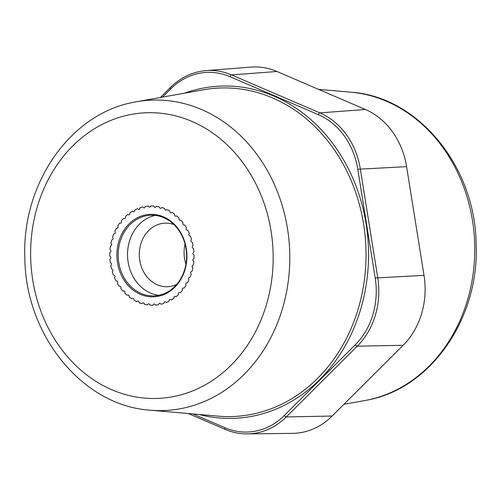<?xml version="1.0" encoding="UTF-8"?>
<svg xmlns="http://www.w3.org/2000/svg" width="501" height="501" viewBox="0 0 501 501"><rect width="100%" height="100%" fill="white"/><g stroke="black" fill="none" stroke-linecap="round" stroke-linejoin="round"><path stroke-width="0.75" d="M206.061 70.603L251.001 67.109A74.499 63.176 87.4 0 1 276.959 71.499L365.367 109.481A74.499 63.176 87.4 0 1 406.593 166.639L424.009 275.368A74.499 63.176 87.4 0 1 403.136 345.295L332.15 416.049A74.499 63.176 87.4 0 1 292.484 433.359L247.413 433.891A73.014 61.917 -92.6 0 0 286.284 416.92L357.269 346.172A73.014 61.917 -92.6 0 0 377.729 277.642L360.313 168.906A73.014 61.917 -92.6 0 0 319.907 112.888L231.506 74.906A73.014 61.917 -92.6 0 0 206.061 70.603C192.566 71.787 180.667 77.423 170.371 87.525L160.383 97.488M189.365 235.714L190.436 236.171A49.668 42.115 87.4 0 1 191.482 239.246L190.975 240.43A0.933 0.789 -92.6 0 0 191.319 241.689L192.334 242.302A49.668 42.115 87.4 0 1 193.029 245.509L192.39 246.598A0.933 0.789 -92.6 0 0 192.603 247.895L193.536 248.665A49.668 42.115 87.4 0 1 193.874 251.94L193.123 252.917A0.933 0.789 -92.6 0 0 193.186 254.239L194.025 255.141A49.668 42.115 87.4 0 1 194 258.435L193.142 259.286A0.933 0.789 -92.6 0 0 193.06 260.601L193.799 261.622A49.668 42.115 87.4 0 1 193.405 264.879L192.459 265.593A0.933 0.789 -92.6 0 0 192.234 266.876L192.854 268.004A49.668 42.115 87.4 0 1 192.102 271.166L191.081 271.73A0.933 0.789 -92.6 0 0 190.712 272.964L191.207 274.172A49.668 42.115 87.4 0 1 190.111 277.185L189.034 277.585A0.933 0.789 -92.6 0 0 188.533 278.75L188.89 280.021A49.668 42.115 87.4 0 1 187.468 282.84L186.353 283.065A0.933 0.789 -92.6 0 0 185.727 284.142L185.934 285.457A49.668 42.115 87.4 0 1 184.211 288.025L183.084 288.075A0.933 0.789 -92.6 0 0 182.339 289.046L182.402 290.38A49.668 42.115 87.4 0 1 180.404 292.653L179.277 292.534A0.933 0.789 -92.6 0 0 178.431 293.379L178.343 294.707A49.668 42.115 87.4 0 1 176.108 296.648L175.006 296.354A0.933 0.789 -92.6 0 0 174.066 297.062L173.834 298.364A49.668 42.115 87.4 0 1 171.405 299.942L170.334 299.485A0.933 0.789 -92.6 0 0 169.325 300.036L168.956 301.289A49.668 42.115 87.4 0 1 166.357 302.479L165.349 301.859A0.933 0.789 -92.6 0 0 164.29 302.253L163.777 303.431A49.668 42.115 87.4 0 1 161.071 304.207L160.138 303.443A0.933 0.789 -92.6 0 0 159.036 303.669L158.397 304.758A49.668 42.115 87.4 0 1 155.623 305.109L154.778 304.207A0.933 0.789 -92.6 0 0 153.663 304.257L152.911 305.241A49.668 42.115 87.4 0 1 150.112 305.159L149.373 304.138A0.933 0.789 -92.6 0 0 148.265 304.019L147.407 304.877A49.668 42.115 87.4 0 1 144.632 304.364L144.012 303.243A0.933 0.789 -92.6 0 0 142.923 302.955L141.977 303.669A49.668 42.115 87.4 0 1 139.278 302.736L138.79 301.527A0.933 0.789 -92.6 0 0 137.731 301.076L136.717 301.633A49.668 42.115 87.4 0 1 134.143 300.299L133.786 299.028A0.933 0.789 -92.6 0 0 132.79 298.414L131.713 298.815A49.668 42.115 87.4 0 1 129.308 297.099L129.095 295.784A0.933 0.789 -92.6 0 0 128.175 295.026L127.06 295.258A49.668 42.115 87.4 0 1 124.855 293.185L124.793 291.858A0.933 0.789 -92.6 0 0 123.966 290.962L122.833 291.018A49.668 42.115 87.4 0 1 120.873 288.632L120.954 287.305A0.933 0.789 -92.6 0 0 120.227 286.296L119.1 286.177A49.668 42.115 87.4 0 1 117.416 283.516L117.647 282.213A0.933 0.789 -92.6 0 0 117.034 281.099L115.931 280.81A49.668 42.115 87.4 0 1 114.554 277.917L114.923 276.665A0.933 0.789 -92.6 0 0 114.441 275.469L113.376 275.011A49.668 42.115 87.4 0 1 112.324 271.937L112.838 270.753A0.933 0.789 -92.6 0 0 112.487 269.5L111.479 268.88A49.668 42.115 87.4 0 1 110.777 265.674L111.416 264.584A0.933 0.789 -92.6 0 0 111.209 263.288L110.276 262.524A49.668 42.115 87.4 0 1 109.932 259.242L110.69 258.265A0.933 0.789 -92.6 0 0 110.627 256.95L109.782 256.042A49.668 42.115 87.4 0 1 109.807 252.748L110.665 251.897A0.933 0.789 -92.6 0 0 110.746 250.581L110.013 249.561A49.668 42.115 87.4 0 1 110.402 246.304L111.347 245.59A0.933 0.789 -92.6 0 0 111.579 244.306L110.959 243.179A49.668 42.115 87.4 0 1 111.704 240.017L112.725 239.453A0.933 0.789 -92.6 0 0 113.094 238.219L112.606 237.011A49.668 42.115 87.4 0 1 113.696 233.998L114.773 233.598A0.933 0.789 -92.6 0 0 115.274 232.433L114.923 231.161A49.668 42.115 87.4 0 1 116.345 228.343L117.453 228.118A0.933 0.789 -92.6 0 0 118.086 227.041L117.873 225.726A49.668 42.115 87.4 0 1 119.595 223.158L120.728 223.108A0.933 0.789 -92.6 0 0 121.474 222.137L121.405 220.803A49.668 42.115 87.4 0 1 123.403 218.53L124.53 218.649A0.933 0.789 -92.6 0 0 125.382 217.803L125.463 216.476A49.668 42.115 87.4 0 1 127.699 214.534L128.807 214.829A0.933 0.789 -92.6 0 0 129.74 214.121L129.972 212.819A49.668 42.115 87.4 0 1 132.408 211.24L133.473 211.704A0.933 0.789 -92.6 0 0 134.481 211.146L134.857 209.894A49.668 42.115 87.4 0 1 137.449 208.71L138.458 209.324A0.933 0.789 -92.6 0 0 139.522 208.936L140.029 207.752A49.668 42.115 87.4 0 1 142.741 206.976L143.674 207.74A0.933 0.789 -92.6 0 0 144.77 207.514L145.409 206.425A49.668 42.115 87.4 0 1 148.183 206.074L149.029 206.976A0.933 0.789 -92.6 0 0 150.143 206.926L150.895 205.942A49.668 42.115 87.4 0 1 153.694 206.024L154.433 207.045A0.933 0.789 -92.6 0 0 155.548 207.163L156.406 206.306A49.668 42.115 87.4 0 1 159.174 206.819L159.794 207.946A0.933 0.789 -92.6 0 0 160.89 208.228L161.836 207.514A49.668 42.115 87.4 0 1 164.528 208.447L165.023 209.656A0.933 0.789 -92.6 0 0 166.075 210.107L167.096 209.55A49.668 42.115 87.4 0 1 169.67 210.883L170.021 212.155A0.933 0.789 -92.6 0 0 171.016 212.768L172.094 212.368A49.668 42.115 87.4 0 1 174.505 214.084L174.711 215.399A0.933 0.789 -92.6 0 0 175.638 216.156L176.747 215.925A49.668 42.115 87.4 0 1 178.951 217.998L179.014 219.325A0.933 0.789 -92.6 0 0 179.846 220.221L180.98 220.164A49.668 42.115 87.4 0 1 182.94 222.55L182.852 223.878A0.933 0.789 -92.6 0 0 183.579 224.886L184.712 225.005A49.668 42.115 87.4 0 1 186.391 227.673L186.159 228.97A0.933 0.789 -92.6 0 0 186.773 230.084L187.881 230.372A49.668 42.115 87.4 0 1 189.259 233.266L188.883 234.518A0.933 0.789 -92.6 0 0 189.365 235.714A0.933 0.789 -92.6 0 1 188.883 234.518L189.259 233.266A49.668 42.115 -92.6 0 0 187.881 230.372L186.773 230.084A0.933 0.789 -92.6 0 1 186.159 228.97L186.391 227.673A49.668 42.115 -92.6 0 0 184.712 225.005L183.579 224.886A0.933 0.789 -92.6 0 1 182.852 223.878L182.94 222.55A49.668 42.115 -92.6 0 0 180.98 220.164L179.846 220.221A0.933 0.789 -92.6 0 1 179.014 219.325L178.951 217.998A49.668 42.115 -92.6 0 0 176.747 215.925L175.638 216.156A0.933 0.789 -92.6 0 1 174.711 215.399L174.505 214.084A49.668 42.115 -92.6 0 0 172.094 212.368L171.016 212.768A0.933 0.789 -92.6 0 1 170.021 212.155L169.67 210.883A49.668 42.115 -92.6 0 0 167.096 209.55L166.075 210.107A0.933 0.789 -92.6 0 1 165.023 209.656L164.528 208.447A49.668 42.115 -92.6 0 0 161.836 207.514L160.89 208.228A0.933 0.789 -92.6 0 1 159.794 207.946L159.174 206.819A49.668 42.115 -92.6 0 0 156.406 206.306L155.548 207.163A0.933 0.789 -92.6 0 1 154.433 207.045L153.694 206.024A49.668 42.115 -92.6 0 0 150.895 205.942L150.143 206.926A0.933 0.789 -92.6 0 1 149.029 206.976L148.183 206.074A49.668 42.115 -92.6 0 0 145.409 206.425L144.77 207.514A0.933 0.789 -92.6 0 1 143.674 207.74L142.741 206.976A49.668 42.115 -92.6 0 0 140.029 207.752L139.522 208.936A0.933 0.789 -92.6 0 1 138.458 209.324L137.449 208.71A49.668 42.115 -92.6 0 0 134.857 209.894L134.481 211.146A0.933 0.789 -92.6 0 1 133.473 211.704L132.408 211.24A49.668 42.115 -92.6 0 0 129.972 212.819L129.74 214.121A0.933 0.789 -92.6 0 1 128.807 214.829L127.699 214.534A49.668 42.115 -92.6 0 0 125.463 216.476L125.382 217.803A0.933 0.789 -92.6 0 1 124.53 218.649L123.403 218.53A49.668 42.115 -92.6 0 0 121.405 220.803L121.474 222.137A0.933 0.789 -92.6 0 1 120.728 223.108L119.595 223.158A49.668 42.115 -92.6 0 0 117.873 225.726L118.086 227.041A0.933 0.789 -92.6 0 1 117.453 228.118L116.345 228.343A49.668 42.115 -92.6 0 0 114.923 231.161L115.274 232.433A0.933 0.789 -92.6 0 1 114.773 233.598L113.696 233.998A49.668 42.115 -92.6 0 0 112.606 237.011L113.094 238.219A0.933 0.789 -92.6 0 1 112.725 239.453L111.704 240.017A49.668 42.115 -92.6 0 0 110.959 243.179L111.579 244.306A0.933 0.789 -92.6 0 1 111.347 245.59L110.402 246.304A49.668 42.115 -92.6 0 0 110.013 249.561L110.746 250.581A0.933 0.789 -92.6 0 1 110.665 251.897L109.807 252.748A49.668 42.115 -92.6 0 0 109.782 256.042L110.627 256.95A0.933 0.789 -92.6 0 1 110.69 258.265L109.932 259.242A49.668 42.115 -92.6 0 0 110.276 262.524L111.209 263.288A0.933 0.789 -92.6 0 1 111.416 264.584L110.777 265.674A49.668 42.115 -92.6 0 0 111.479 268.88L112.487 269.5A0.933 0.789 -92.6 0 1 112.838 270.753L112.324 271.937A49.668 42.115 -92.6 0 0 113.376 275.011L114.441 275.469A0.933 0.789 -92.6 0 1 114.923 276.665L114.554 277.917A49.668 42.115 -92.6 0 0 115.931 280.81L117.034 281.099A0.933 0.789 -92.6 0 1 117.647 282.213L117.416 283.516A49.668 42.115 -92.6 0 0 119.1 286.177L120.227 286.296A0.933 0.789 -92.6 0 1 120.954 287.305L120.873 288.632A49.668 42.115 -92.6 0 0 122.833 291.018L123.96 290.962A0.933 0.789 -92.6 0 0 123.96 290.962A0.933 0.789 -92.6 0 1 124.793 291.858L124.855 293.185A49.668 42.115 -92.6 0 0 127.06 295.258L128.175 295.026A0.933 0.789 -92.6 0 1 129.095 295.784L129.308 297.099A49.668 42.115 -92.6 0 0 131.713 298.815L132.79 298.414A0.933 0.789 -92.6 0 1 133.786 299.028L134.143 300.299A49.668 42.115 -92.6 0 0 136.717 301.633L137.731 301.076A0.933 0.789 -92.6 0 1 138.79 301.527L139.278 302.736A49.668 42.115 -92.6 0 0 141.977 303.669L142.923 302.955A0.933 0.789 -92.6 0 1 144.012 303.243L144.632 304.364A49.668 42.115 -92.6 0 0 147.407 304.877L148.265 304.019A0.933 0.789 -92.6 0 1 149.373 304.138L150.112 305.159A49.668 42.115 -92.6 0 0 152.911 305.241L153.663 304.257A0.933 0.789 -92.6 0 1 154.778 304.207L155.623 305.109A49.668 42.115 -92.6 0 0 158.397 304.758L159.036 303.669A0.933 0.789 -92.6 0 1 160.138 303.443L161.071 304.207A49.668 42.115 -92.6 0 0 163.777 303.431L164.29 302.253A0.933 0.789 -92.6 0 1 165.349 301.859L166.357 302.479A49.668 42.115 -92.6 0 0 168.956 301.289L169.325 300.036A0.933 0.789 -92.6 0 1 170.334 299.485L171.405 299.942A49.668 42.115 -92.6 0 0 173.834 298.364L174.066 297.062A0.933 0.789 -92.6 0 1 175.006 296.354L176.108 296.648A49.668 42.115 -92.6 0 0 178.343 294.707L178.431 293.379A0.933 0.789 -92.6 0 1 179.277 292.534L180.404 292.653A49.668 42.115 -92.6 0 0 182.402 290.38L182.339 289.046A0.933 0.789 -92.6 0 1 183.084 288.075L184.211 288.025A49.668 42.115 -92.6 0 0 185.934 285.457L185.727 284.142A0.933 0.789 -92.6 0 1 186.353 283.065L187.468 282.84A49.668 42.115 -92.6 0 0 188.89 280.021L188.533 278.75A0.933 0.789 -92.6 0 1 189.034 277.585L190.111 277.185A49.668 42.115 -92.6 0 0 191.207 274.172L190.712 272.964A0.933 0.789 -92.6 0 1 191.081 271.73L192.102 271.166A49.668 42.115 -92.6 0 0 192.854 268.004L192.234 266.876A0.933 0.789 -92.6 0 1 192.459 265.593L193.405 264.879A49.668 42.115 -92.6 0 0 193.799 261.622L193.06 260.601A0.933 0.789 -92.6 0 1 193.142 259.286L194 258.435A49.668 42.115 -92.6 0 0 194.025 255.141L193.186 254.239A0.933 0.789 -92.6 0 1 193.123 252.917L193.874 251.94A49.668 42.115 -92.6 0 0 193.536 248.665L192.603 247.895A0.933 0.789 -92.6 0 1 192.39 246.598L193.029 245.509A49.668 42.115 -92.6 0 0 192.334 242.302L191.319 241.689A0.933 0.789 -92.6 0 1 190.975 240.43L191.482 239.246A49.668 42.115 -92.6 0 0 190.436 236.171L189.365 235.714M185.051 244.012A31.813 26.985 -92.6 0 0 185.946 264.171M176.602 284.518A31.813 26.985 87.4 0 1 171.304 286.284A31.813 26.985 -92.6 0 1 167.703 286.735A31.813 26.985 -92.6 0 1 139.485 258.284A31.813 26.985 -92.6 0 1 161.266 223.615A31.813 26.985 87.4 0 1 164.86 223.164A31.813 26.985 87.4 0 1 173.922 224.58M155.297 215.43A40.356 34.218 -92.6 0 0 127.58 256.681A40.356 34.218 -92.6 0 0 158.867 295.296M146.029 215.825A40.356 34.218 87.4 0 1 150.594 215.255A40.356 34.218 87.4 0 1 186.385 251.339A40.356 34.218 87.4 0 1 158.761 295.314A40.356 34.218 -92.6 0 1 154.202 295.884A40.356 34.218 -92.6 0 1 118.411 259.8A40.356 34.218 -92.6 0 1 146.029 215.825M145.39 214.929A41.282 35.014 -92.6 0 0 117.491 262.668A41.282 35.014 -92.6 0 0 158.416 296.254A41.282 35.014 87.4 0 0 186.316 248.515A41.282 35.014 87.4 0 0 145.39 214.929M192.835 413.92L224.974 427.729A71.148 60.339 -92.6 0 0 284.286 415.536L355.272 344.788A71.148 60.339 -92.6 0 0 375.205 277.999L357.789 169.269A71.148 60.339 -92.6 0 0 318.417 114.679L230.015 76.697A71.148 60.339 -92.6 0 0 170.703 88.89A1.86 0.783 -134.9 0 1 170.371 87.525M170.703 88.89L162.449 97.119M332.15 416.049L286.284 416.92A1.86 0.783 45.1 0 1 284.286 415.536M225.425 429.432A73.014 61.917 -92.6 0 0 247.413 433.891C239.797 433.966 232.401 432.463 225.225 429.395A1.86 0.914 113.3 0 1 224.974 427.729M403.136 345.295L357.269 346.172A1.86 0.783 45.1 0 1 355.272 344.788M424.009 275.368L375.205 277.999M406.593 166.639L357.789 169.269M365.367 109.481L319.907 112.888A1.86 0.914 -66.7 0 0 318.417 114.679M276.959 71.499L231.506 74.906A1.86 0.914 -66.7 0 0 230.015 76.697M129.352 114.798A142.954 121.229 87.4 0 1 271.066 231.093A142.954 121.229 87.4 0 1 174.454 396.391A142.954 121.229 -92.6 0 1 32.74 280.09A142.954 121.229 -92.6 0 1 129.352 114.798M150.181 410.187A155.335 131.732 -92.6 0 0 182.527 408.315A155.335 131.732 87.4 0 0 287.768 230.404A155.335 131.732 87.4 0 0 136.397 101.766L133.423 102.342C69.639 114.084 21.468 184.637 24.856 258.372C25.595 335.457 82.602 405.829 150.181 410.187L218.286 416.149A164.397 139.416 -92.6 0 0 252.51 414.17A164.397 139.416 -92.6 0 0 363.895 225.882A164.397 139.416 -92.6 0 0 203.7 89.754L136.397 101.766A155.335 131.732 87.4 0 0 133.51 102.323M198.897 414.452A166.251 140.988 -92.6 0 0 253.725 415.962A166.251 140.988 -92.6 0 0 366.081 223.722A166.251 140.988 -92.6 0 0 201.264 88.47A166.251 140.988 -92.6 0 0 184.537 93.173M367.408 400.061L367.577 400.03C431.361 388.288 479.532 317.728 476.144 244C475.405 166.914 418.398 96.543 350.819 92.184A155.335 131.732 87.4 0 1 474.497 239.447A155.335 131.732 87.4 0 1 367.49 400.048A155.335 131.732 -92.6 0 1 364.603 400.6L343.949 404.288M188.276 413.519L225.225 429.395M350.819 92.184L318.53 89.36"/></g></svg>
